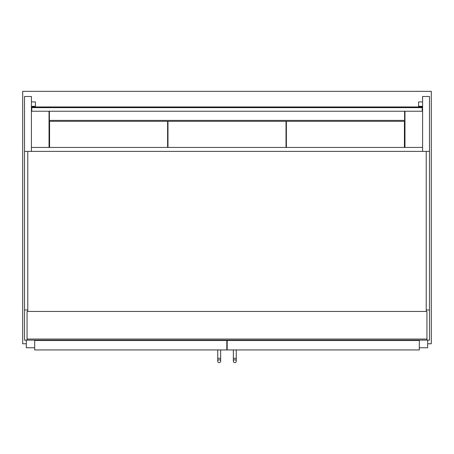 <?xml version="1.0" encoding="UTF-8"?>
<svg xmlns="http://www.w3.org/2000/svg" width="454" height="454" viewBox="0 0 454 454"><rect width="100%" height="100%" fill="white"/><g stroke="black" fill="none" stroke-linecap="round" stroke-linejoin="round"><path stroke-width="0.68" d="M27.785 309.991L24.516 309.991L24.516 340.137L426.942 340.137L426.942 311.444L27.058 311.444L27.058 340.137M429.484 151.392L422.583 151.392L422.583 96.503L429.484 96.503L429.484 340.137L426.942 340.137M427.668 343.769L431.3 343.769L431.3 91.345L22.7 91.345L22.7 343.769L26.332 343.769M226.818 343.769L227.182 343.769M404.968 111.23L404.968 147.419M49.032 147.419L49.032 111.23M49.395 111.23L49.395 120.401L404.605 120.401L404.605 111.23M34.686 340.5L34.686 349.943L226.818 349.943L226.818 340.5L34.686 340.5L34.686 340.137M419.314 340.5L419.314 349.943L227.182 349.943L227.182 340.5L419.314 340.5L419.314 340.137M26.332 340.137L26.332 347.764L34.686 347.764M427.668 340.137L427.668 347.764L419.314 347.764M220.644 349.943L220.644 361.202A1.453 1.453 0 0 1 219.191 362.655A1.453 1.453 0 0 1 217.738 361.202A1.453 1.453 0 0 1 219.191 359.75A1.453 1.453 0 0 1 220.644 361.202A1.453 1.453 0 0 1 219.191 362.655A1.453 1.453 0 0 1 217.738 361.202A1.453 1.453 0 0 1 219.191 359.75A1.453 1.453 0 0 1 220.644 361.202A1.453 1.453 0 0 1 219.191 362.655A1.453 1.453 0 0 1 217.738 361.202A1.453 1.453 0 0 1 219.191 359.75M220.644 361.202L220.644 358.297L217.738 358.297L217.738 349.943M234.809 359.75A1.453 1.453 0 0 0 233.356 361.202A1.453 1.453 0 0 0 234.809 362.655A1.453 1.453 0 0 0 236.262 361.202A1.453 1.453 0 0 0 234.809 359.75A1.453 1.453 0 0 0 233.356 361.202A1.453 1.453 0 0 0 234.809 362.655A1.453 1.453 0 0 0 236.262 361.202A1.453 1.453 0 0 0 234.809 359.75A1.453 1.453 0 0 0 233.356 361.202A1.453 1.453 0 0 0 234.809 362.655A1.453 1.453 0 0 0 236.262 361.202L236.262 349.943M24.516 96.503L31.417 96.503L31.417 151.398L422.583 151.398L422.583 147.419L31.417 147.419L31.417 151.392L24.516 151.392L24.516 96.503M24.516 309.991L24.516 151.392M429.484 309.991L426.215 309.991M31.78 107.649L31.78 111.23L422.22 111.23L422.22 106.957L31.78 106.957L31.78 107.649L422.22 107.649M31.78 106.957L35.412 106.684L35.412 106.327L31.417 106.327M31.417 109.902L31.78 109.902M31.417 101.912L35.412 101.912L35.412 106.327M422.583 101.912L418.588 101.912L418.588 106.684L422.22 106.957M422.583 109.902L422.22 109.902M418.588 106.327L422.583 106.327M426.215 311.444L426.215 151.398L27.785 151.398L27.785 311.444M229.361 340.5L229.361 340.137M233.452 340.5L233.452 340.137M405.15 340.5L405.15 340.137M401.058 340.5L401.058 340.137M48.85 340.5L48.85 340.137M52.942 340.5L52.942 340.137M224.639 340.5L224.639 340.137M220.548 340.5L220.548 340.137M404.423 147.419L404.423 121.309L286.383 121.309L286.383 147.419M286.02 147.419L286.02 121.309L167.98 121.309L167.98 147.419M167.617 147.419L167.617 121.309L49.577 121.309L49.577 147.419M426.942 339.047L27.058 339.047M233.356 361.202L233.356 358.297L236.262 358.297L236.262 361.202M217.738 361.202L217.738 358.297M233.356 358.297L233.356 349.943"/></g></svg>
